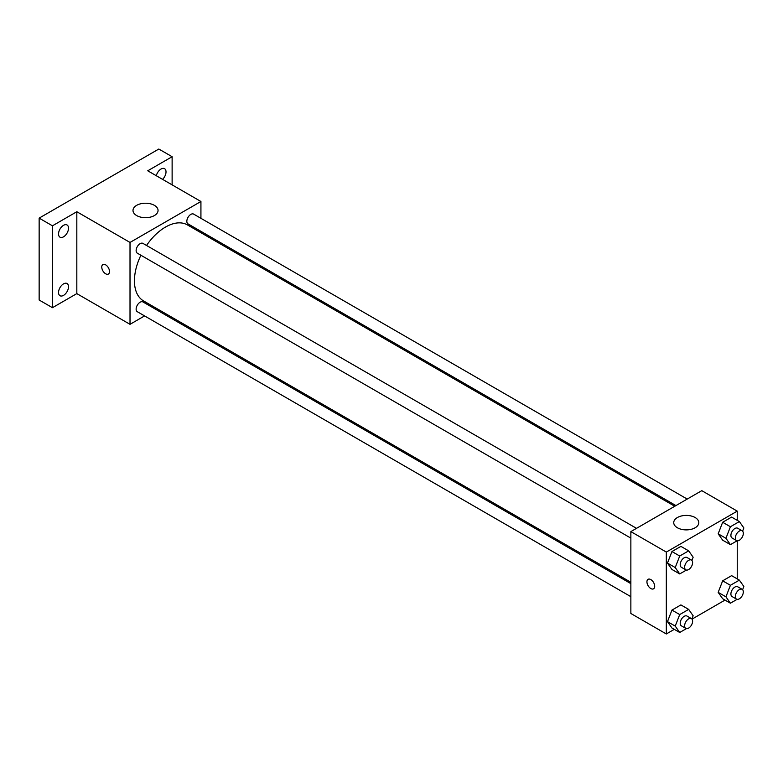<?xml version="1.0" encoding="UTF-8"?>
<svg xmlns="http://www.w3.org/2000/svg" width="783" height="783" viewBox="0 0 783 783"><rect width="100%" height="100%" fill="white"/><g stroke="black" fill="none" stroke-linecap="round" stroke-linejoin="round"><path stroke-width="1.17" d="M144.581 315.911L130.017 324.328L76.822 293.615L52.451 307.69L39.15 300.016L39.15 218.124L158.822 149.034L172.123 156.717L172.123 184.857M157.05 308.717L155.866 309.402M63.531 295.377A7.047 4.072 -60 0 1 60.007 295.729A7.047 4.072 -60 0 1 58.921 290.082A7.047 4.072 -60 0 1 63.531 283.877A7.047 4.072 -60 0 1 67.054 283.524A7.047 4.072 -60 0 1 68.131 289.172A7.047 4.072 -60 0 1 63.531 295.377M63.531 236.828A7.047 4.072 -60 0 1 60.007 237.18A7.047 4.072 -60 0 1 58.921 231.533A7.047 4.072 -60 0 1 63.531 225.328A7.047 4.072 -60 0 1 67.054 224.975A7.047 4.072 -60 0 1 68.131 230.623A7.047 4.072 -60 0 1 63.531 236.828M76.822 293.615L76.822 211.733L52.451 225.807L39.15 218.124M52.451 307.69L52.451 225.807M130.017 324.328L130.017 242.436L76.822 211.733M130.017 242.436L200.928 201.495L147.742 170.792L172.123 156.717M136.663 215.57A12.538 7.243 180 0 1 132.993 210.451A12.538 7.243 180 0 1 145.53 203.218A12.538 7.243 180 0 1 158.058 210.451A12.538 7.243 180 0 1 150.326 217.136A12.538 7.243 180 0 1 136.663 215.57M156.306 175.725A7.047 4.072 -60 0 1 161.044 169.03A7.047 4.072 -60 0 1 164.557 168.678A7.047 4.072 -60 0 1 162.58 179.356M140.891 255.238A43.877 25.33 120 0 0 134.441 280.823A43.877 25.33 120 0 0 143.534 300.907L630.863 582.268M674.74 506.268L187.411 224.907A43.877 25.33 120 0 0 146.538 245.461M200.928 201.495L200.928 218.32M200.928 231.347L200.928 232.717M687.21 499.074L193.646 214.111A5.638 3.259 120 0 0 189.3 215.628A5.638 3.259 120 0 0 186.834 221.305A5.638 3.259 120 0 0 188.008 223.879L675.935 505.583M630.863 583.638L142.937 301.935A5.638 3.259 120 0 0 138.591 303.452A5.638 3.259 120 0 0 136.134 309.128A5.638 3.259 120 0 0 137.299 311.712L630.863 596.666M630.863 538.117L137.299 253.163A5.638 3.259 -60 0 1 137.299 246.645A5.638 3.259 -60 0 1 142.937 243.386L636.51 528.349M109.512 271.544A5.481 3.171 60 0 1 108.377 274.06A5.481 3.171 60 0 1 102.896 270.889A5.481 3.171 60 0 1 102.896 264.556A5.481 3.171 60 0 1 107.114 266.024A5.481 3.171 60 0 1 109.512 271.544M108.377 274.06A5.481 3.171 60 0 1 102.896 270.889A5.481 3.171 60 0 1 102.896 264.556M674.3 629.356L666.323 633.966L630.863 613.49L630.863 531.608L701.783 490.657L737.243 511.133L737.243 520.343M725.009 600.081L692.025 619.128M722.66 540.182L718.177 533.81L722.66 522.261L731.616 517.093L722.66 522.261L718.177 533.81L722.66 540.182L730.412 544.655L725.939 538.283L730.412 526.744L739.367 521.576L743.85 527.948L742.607 531.158M671.951 628.005L667.478 621.633L671.951 610.094L680.907 604.916L671.951 610.094L667.478 621.633L671.951 628.005L679.713 632.478L675.23 626.106L679.713 614.567L688.668 609.399L693.141 615.771L691.898 618.981M737.243 540.808L737.243 578.891M666.323 633.966L666.323 552.074L737.243 511.133M722.66 598.731L718.177 592.359L722.66 580.82L731.616 575.642L722.66 580.82L718.177 592.359L722.66 598.731L730.412 603.204L725.939 596.832L730.412 585.293L739.367 580.125L743.85 586.496L742.607 589.707M671.951 569.456L667.478 563.085L671.951 551.535L680.907 546.368L671.951 551.535L667.478 563.085L671.951 569.456L679.713 573.929L675.23 567.558L679.713 556.018L688.668 550.85L693.141 557.222L691.898 560.432M666.323 552.074L630.863 531.608M677.403 527.762A12.538 7.243 180 0 1 673.732 522.643A12.538 7.243 180 0 1 686.27 515.41A12.538 7.243 180 0 1 698.808 522.643A12.538 7.243 180 0 1 691.066 529.337A12.538 7.243 180 0 1 677.403 527.762M654.686 586.301A5.481 3.171 60 0 1 653.551 588.816A5.481 3.171 60 0 1 648.07 585.645A5.481 3.171 60 0 1 648.07 579.312A5.481 3.171 60 0 1 652.298 580.78A5.481 3.171 60 0 1 654.686 586.301M653.56 588.816A5.481 3.171 60 0 1 648.07 585.645A5.481 3.171 60 0 1 648.07 579.312M686.417 570.063L679.713 573.929M691.438 560.06L687.004 557.506A5.638 3.259 120 0 0 682.659 559.013A5.638 3.259 120 0 0 680.202 564.69A5.638 3.259 120 0 0 681.367 567.274L685.8 569.838A5.638 3.259 120 0 0 691.438 566.579A5.638 3.259 120 0 0 691.438 560.06A5.638 3.259 120 0 0 687.092 561.577A5.638 3.259 120 0 0 684.636 567.254A5.638 3.259 120 0 0 685.8 569.838M675.23 567.558L667.478 563.085M679.713 556.018L671.951 551.535M688.668 550.85L680.907 546.368M737.116 540.789L730.412 544.655M742.147 530.786L737.713 528.231A5.638 3.259 120 0 0 733.368 529.739A5.638 3.259 120 0 0 730.901 535.415A5.638 3.259 120 0 0 732.076 537.999L736.509 540.554A5.638 3.259 120 0 0 742.147 537.304A5.638 3.259 120 0 0 742.147 530.786A5.638 3.259 120 0 0 737.801 532.303A5.638 3.259 120 0 0 735.335 537.98A5.638 3.259 120 0 0 736.509 540.554M725.939 538.283L718.177 533.81M730.412 526.744L722.66 522.261M739.367 521.576L731.616 517.093M686.417 628.612L679.713 632.478M691.438 618.609L687.004 616.055A5.638 3.259 120 0 0 682.659 617.562A5.638 3.259 120 0 0 680.202 623.239A5.638 3.259 120 0 0 681.367 625.823L685.8 628.387A5.638 3.259 120 0 0 691.438 625.128A5.638 3.259 120 0 0 691.438 618.609A5.638 3.259 120 0 0 687.092 620.126A5.638 3.259 120 0 0 684.636 625.803A5.638 3.259 120 0 0 685.8 628.387M675.23 626.106L667.478 621.633M679.713 614.567L671.951 610.094M688.668 609.399L680.907 604.916M737.116 599.338L730.412 603.204M742.147 589.335L737.713 586.78A5.638 3.259 120 0 0 733.368 588.287A5.638 3.259 120 0 0 730.901 593.964A5.638 3.259 120 0 0 732.076 596.548L736.509 599.112A5.638 3.259 120 0 0 742.147 595.853A5.638 3.259 120 0 0 742.147 589.335A5.638 3.259 120 0 0 737.801 590.852A5.638 3.259 120 0 0 735.335 596.529A5.638 3.259 120 0 0 736.509 599.112M725.939 596.832L718.177 592.359M730.412 585.293L722.66 580.82M739.367 580.125L731.616 575.642"/></g></svg>
